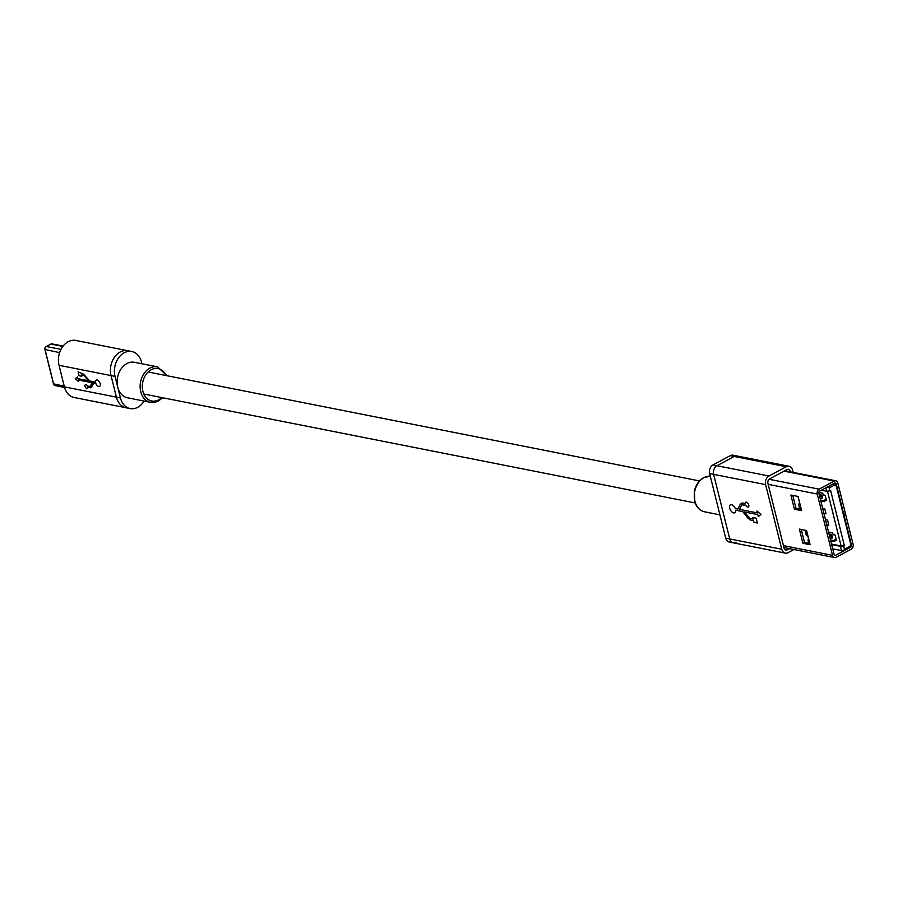<?xml version="1.0" encoding="UTF-8"?>
<svg xmlns="http://www.w3.org/2000/svg" width="898" height="898" viewBox="0 0 898 898"><rect width="100%" height="100%" fill="white"/><g stroke="black" fill="none" stroke-linecap="round" stroke-linejoin="round"><path stroke-width="1.35" d="M126.865 363.578A18.083 13.672 101.2 0 0 117.728 387.15A18.083 13.672 101.2 0 0 127.471 397.78L150.471 402.326A18.083 13.672 -78.8 0 1 140.122 386.903A18.083 13.672 -78.8 0 1 149.876 368.124A18.083 13.672 -78.8 0 1 157.487 366.844L134.476 362.298A18.083 13.672 101.2 0 0 126.865 363.578M141.94 363.78L141.525 362.141A18.083 13.672 101.2 0 0 131.793 351.511A18.083 13.672 101.2 0 0 118.255 358.313A18.083 13.672 101.2 0 0 115.034 376.363L120.422 397.937A18.083 13.672 101.2 0 0 130.154 408.568A18.083 13.672 101.2 0 0 137.764 407.288A18.083 13.672 101.2 0 0 144.129 401.069M131.793 351.511L127.785 350.725A18.083 13.672 101.2 0 0 114.259 357.527A18.083 13.672 101.2 0 0 111.038 375.577L116.414 397.152A18.083 13.672 101.2 0 0 126.158 407.771A18.083 13.672 -78.8 0 1 116.414 397.152L111.038 375.577A18.083 13.672 -78.8 0 1 114.259 357.527A18.083 13.672 -78.8 0 1 127.785 350.725L75.769 340.443A18.083 13.672 -78.8 0 0 62.243 347.245A18.083 13.672 -78.8 0 0 59.021 365.295L64.398 386.87A18.083 13.672 -78.8 0 0 74.141 397.5L130.154 408.568M769.687 478.847A3.491 2.638 101.2 0 0 767.925 483.393L784.033 548.005A3.491 2.638 101.2 0 0 785.907 550.059A3.491 2.638 101.2 0 0 787.378 549.812L789.533 548.656L787.378 549.812A3.491 2.638 101.2 0 1 785.907 550.059A3.491 2.638 101.2 0 1 784.033 548.005L767.925 483.393A3.491 2.638 101.2 0 1 769.687 478.847L786.951 469.575L769.687 478.847M790.296 471.383A3.491 2.638 101.2 0 0 788.422 469.328A3.491 2.638 101.2 0 0 786.951 469.575A3.491 2.638 101.2 0 1 788.422 469.328A3.491 2.638 101.2 0 1 790.296 471.383L790.296 471.383M736.068 542.37A6.612 4.995 -78.8 0 1 733.296 542.841L729.288 542.044A6.612 4.995 -78.8 0 1 725.73 538.16L709.622 473.549L713.618 474.346A6.612 4.995 -78.8 0 1 716.963 465.725L734.227 456.453A6.612 4.995 -78.8 0 1 737.011 455.993A6.612 4.995 101.2 0 0 734.227 456.453L716.963 465.725A6.612 4.995 101.2 0 0 713.618 474.346L729.737 538.957L713.618 474.346L765.635 484.617L781.743 549.228A6.612 4.995 101.2 0 0 785.312 553.112A6.612 4.995 101.2 0 0 788.085 552.652L793.911 549.52M709.622 473.549A6.612 4.995 -78.8 0 1 712.967 464.94L730.231 455.668A6.612 4.995 -78.8 0 1 733.004 455.196L789.028 466.264A6.612 4.995 101.2 0 0 786.244 466.736L768.98 476.007A6.612 4.995 101.2 0 0 765.635 484.617M733.296 542.841A6.612 4.995 -78.8 0 1 729.737 538.957A6.612 4.995 101.2 0 0 733.296 542.841L785.312 553.112M829.752 537.038L830.672 535.668L832.323 536.533L831.425 538.25M834.635 540.776L830.527 539.956M830.672 535.668L830.437 534.276A2.178 1.212 61.8 0 1 832.323 536.533A2.178 1.212 61.8 0 1 831.963 538.183L831.503 538.43M829.034 533.996L830.437 534.276M799.108 503.789L799.95 503.958M819.852 497.29L820.761 495.921L822.422 496.796L821.513 498.502M824.723 501.028L820.615 500.22M820.761 495.921L820.525 494.529A2.178 1.212 61.8 0 1 822.422 496.796A2.178 1.212 61.8 0 1 822.052 498.446L821.591 498.693M819.122 494.259L820.525 494.529M802.913 543.29L799.377 529.102L806.572 530.516L810.108 544.716L802.913 543.29L804.507 542.437L809.805 543.481M794.416 509.222L790.88 495.034L798.086 496.459L801.622 510.648L794.416 509.222L796.021 508.369L801.308 509.413M768.16 484.336L817.259 494.035L832.547 555.357A3.738 2.829 -78.8 0 0 834.568 557.557A3.738 2.829 -78.8 0 0 836.139 557.288L851.214 549.194A3.738 2.829 -78.8 0 0 853.1 544.323L845.467 513.69L843.323 514.442M843.862 514.543L851.506 545.176A1.56 1.179 -78.8 0 1 850.709 547.208L835.645 555.301A1.56 1.179 -78.8 0 1 834.141 554.493L818.864 493.182A1.56 1.179 -78.8 0 1 819.65 491.15L834.713 483.057A1.56 1.179 -78.8 0 1 836.218 483.865L843.851 514.487L845.445 513.634L837.812 483.001A3.738 2.829 -78.8 0 0 835.802 480.8A3.738 2.829 -78.8 0 0 834.22 481.07L819.156 489.163A3.738 2.829 -78.8 0 0 817.259 494.035M792.788 495.404L796.021 508.369M801.274 529.472L804.507 542.437M826.295 499.726L824.476 500.029L826.474 500.422L825.195 495.314L823.197 494.921L822.77 493.215L818.83 492.441M825.834 513.128L824.016 513.432L826.014 513.824L824.734 508.717L822.736 508.324L822.209 506.595M828.663 524.477L826.845 524.791L828.843 525.184L827.563 520.077L825.565 519.684L825.038 517.955M836.206 539.462L834.377 539.777L836.386 540.169L835.106 535.062L833.108 534.658L832.682 532.963L828.573 532.144M827.159 526.475L826.845 524.791M824.33 515.115L824.016 513.432M820.783 500.927L824.903 501.735L824.476 500.029M830.695 540.663L834.803 541.472L834.377 539.777M827.462 491.217L841.112 545.962L844.401 545.771L843.716 546.141L844.49 549.262L849.744 546.444A1.246 0.696 61.8 0 1 849.227 547.421M825.834 487.816L826.699 491.262L830.672 490.701L844.401 545.771M829.988 491.071L829.202 487.951L827.698 486.884L833.378 483.831A2.492 1.886 -78.8 0 1 834.422 483.652L835.769 485.122M843.716 546.141L840.427 546.332L841.493 550.586L843.548 550.474L849.53 547.387L850.788 544.356L836.06 485.313L850.788 544.356M843.548 550.474L844.49 549.262M821.389 490.207L826.699 491.262M799.489 502.117L797.895 496.414M807.796 536.14L808.84 539.586M831.548 544.076L841.112 545.962M808.963 540.113L807.964 539.911L808.649 539.552M840.427 546.332L831.683 544.603M807.964 539.911L808.806 543.279M832.738 548.858L841.493 550.586M806 534.097L807.538 534.4M807.605 534.636L806.303 535.331L805.023 530.213M799.624 508.549L801.173 508.852M799.759 509.11L798.513 504.104L799.815 503.408M745.194 503.531L742.298 502.959L740.603 503.598L737.909 509.065L735.238 508.537A4.512 2.503 -118.2 0 0 730.478 504.833A4.512 2.503 -118.2 0 0 730.4 509.997A4.512 2.503 -118.2 0 0 734.744 512.78A4.512 2.503 -118.2 0 0 735.653 510.21L742.747 511.613L748.045 518.213L750.537 520.144L753.557 520.739L753.95 522.333L757.373 523.006L756.172 518.18L752.749 517.506L753.141 519.078L750.122 518.483L744.352 511.939L757.8 514.588L758.305 516.608L760.988 514.419L756.902 510.996L757.373 512.904L739.548 509.391L741.748 504.923L745.598 505.114A2.694 1.493 -118.2 0 0 748.303 506.988A2.694 1.493 -118.2 0 0 748.752 504.957A2.694 1.493 -118.2 0 0 745.744 502.24A2.694 1.493 -118.2 0 0 745.194 503.531A2.694 1.493 -118.2 0 1 745.755 502.24M793.136 472.37L792.586 470.148A6.612 4.995 101.2 0 0 789.028 466.264M741.748 504.923L745.598 505.114A2.694 1.493 -118.2 0 0 748.303 506.988M740.603 503.587L737.909 509.065M756.902 511.007L757.373 512.904M744.352 511.927L757.8 514.588L758.305 516.608M753.141 519.078L752.749 517.506M735.653 510.21L742.747 511.613L748.056 518.213L750.548 520.144L753.557 520.739L753.95 522.333L757.373 523.006M730.478 504.833A4.512 2.503 -118.2 0 0 730.411 509.985A4.512 2.503 -118.2 0 0 734.744 512.78M91.562 387.386L87.847 387.453L91.517 387.408L93.673 383.031L95.817 383.457A3.603 2.009 -118.2 0 0 99.622 386.409A3.603 2.009 -118.2 0 0 99.678 382.29A3.603 2.009 -118.2 0 0 96.209 380.056A3.603 2.009 -118.2 0 0 95.48 382.11L89.8 380.988L83.57 374.163L78.104 371.873L79.058 375.734L81.808 376.284L81.493 375.016L83.896 375.499L88.52 380.741L77.767 378.608L77.363 376.992L75.208 378.754L78.474 381.482L78.104 379.955L92.359 382.773L90.608 386.342L87.521 386.196A2.155 1.201 -118.2 0 0 85.366 384.692A2.155 1.201 -118.2 0 0 84.996 386.32A2.155 1.201 -118.2 0 0 87.398 388.486A2.155 1.201 -118.2 0 0 87.847 387.453M85.389 384.681A2.155 1.201 -118.2 0 0 85.041 386.286A2.155 1.201 -118.2 0 0 87.42 388.475M78.104 379.955L92.404 382.75L89.845 386.656M90.204 387.891L91.517 387.408M95.817 383.457L93.673 383.031M95.862 383.435A3.603 2.009 -118.2 0 0 99.644 386.398M96.232 380.045A3.603 2.009 -118.2 0 0 95.525 382.088L95.48 382.11M78.148 371.884L79.058 375.734M79.103 375.712L81.797 376.251M88.52 380.741L83.941 375.465L81.493 375.016M77.363 377.003L75.208 378.754M75.252 378.731L78.463 381.403M90.653 386.32L89.901 386.634L90.653 386.32M53.768 384.49A2.021 1.538 -78.8 0 1 53.465 383.816L44.9 349.468A2.021 1.538 -78.8 0 1 45.843 346.875M63.096 346.078L51.949 343.878A2.492 1.886 101.2 0 0 50.905 344.057L46.337 346.505A2.492 1.886 101.2 0 0 46.034 346.718A2.492 1.886 101.2 0 0 45.08 349.76L53.644 384.108A2.492 1.886 101.2 0 0 53.869 384.703A2.492 1.886 101.2 0 0 54.98 385.579L64.555 387.465M158.082 401.047A18.083 13.672 -78.8 0 1 150.471 402.326L158.463 401.002L162.628 397.735M166.152 375.555A16.523 12.493 101.2 0 0 151.223 369.74A16.523 12.493 101.2 0 0 142.872 391.281A16.523 12.493 101.2 0 0 158.733 399.823A16.523 12.493 101.2 0 0 161.797 397.567M115.034 376.363L59.021 365.295M120.422 397.937L64.398 386.87M704.032 477.613A18.083 13.672 101.2 0 0 694.277 496.403A18.083 13.672 101.2 0 0 704.638 511.815C700.002 510.749 696.747 507.55 694.884 502.195L694.334 491.431C695.726 485.043 698.835 480.452 703.65 477.657L710.273 476.153A18.083 13.672 101.2 0 0 704.032 477.613M712.967 464.94L768.98 476.007M730.231 455.668L786.244 466.736M725.73 538.16L781.743 549.228M783.449 545.647L832.547 555.357M849.979 547.062L850.709 547.208M834.422 555.065L835.645 555.301M784.021 471.147L834.22 481.07M769.092 479.274L819.156 489.163M834.018 483.427L836.218 483.865M850.866 545.052L851.506 545.176M835.656 485.773A1.246 0.943 101.2 0 0 834.455 485.122A1.246 0.696 -118.2 0 0 833.378 483.831L833.299 483.82M849.744 546.444A1.246 0.943 101.2 0 0 850.372 544.817M834.455 485.122L829.202 487.951M59.616 352.633L44.9 349.468M53.465 383.816L64.229 386.196M62.838 346.415L50.905 344.057M46.337 346.505L60.974 349.401M143.803 394.02L695.142 502.947M148.159 371.996L699.497 480.935M166.983 375.712L157.487 366.844M704.638 511.815L719.915 514.835M805.809 533.367L807.358 533.67M830.078 538.16L831.458 538.441M799.445 507.819L800.994 508.122M820.166 498.424L821.558 498.693M784.796 470.732L835.802 480.8M783.92 547.544L834.568 557.557M833.815 483.539L834.422 483.652"/></g></svg>
